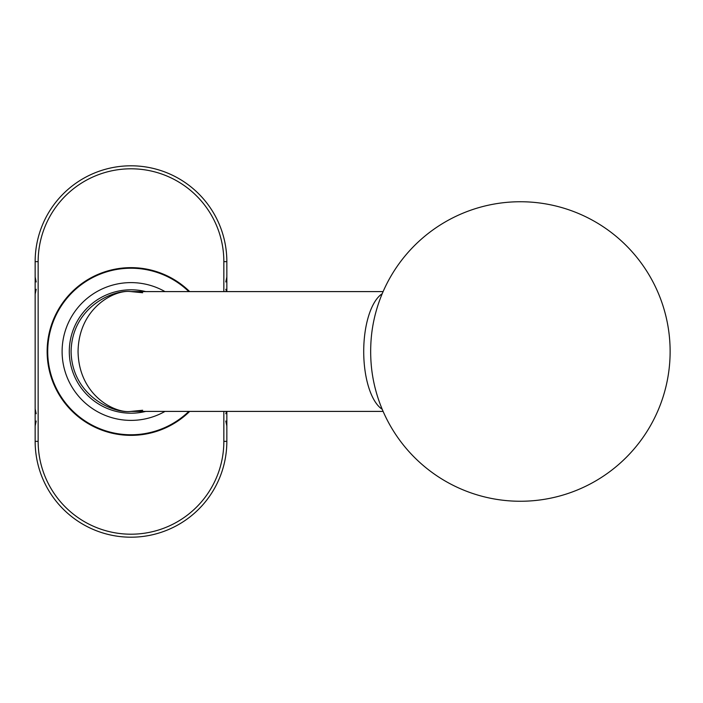 <?xml version="1.0" encoding="UTF-8"?>
<svg xmlns="http://www.w3.org/2000/svg" width="703" height="703" viewBox="0 0 703 703"><rect width="100%" height="100%" fill="white"/><g stroke="black" fill="none" stroke-linecap="round" stroke-linejoin="round"><path stroke-width="1.05" d="M145.776 411.404A61.697 61.697 0 0 1 69.746 358.943A61.697 61.697 0 0 1 145.776 291.596M165.012 411.404A68.885 68.885 0 0 1 64.395 369.093A68.885 68.885 0 0 1 165.012 291.596M188.826 411.404A83.262 83.262 0 0 1 53.788 382.687A83.262 83.262 0 0 1 188.826 291.596M226.841 411.404L226.841 441.352A95.845 95.845 0 0 1 130.995 537.197A95.845 95.845 0 0 1 35.15 441.352L35.15 261.648A95.845 95.845 0 0 1 130.995 165.803A95.845 95.845 0 0 1 226.841 261.648L226.841 291.596M189.687 291.596A83.868 83.868 0 0 0 71.495 292.404A83.868 83.868 0 0 0 71.495 410.596A83.868 83.868 0 0 0 189.687 411.404M142.683 292.747L130.995 291.596C115.512 289.188 78.771 307.158 78.051 351.5C78.771 395.842 115.512 413.812 130.995 411.404C113.473 413.812 71.908 395.842 71.091 351.5C71.908 307.158 113.473 289.188 130.995 291.596L383.109 291.596M372.616 327.08L372.616 327.08A66.557 27.892 90 0 0 372.616 375.92L372.616 375.92A149.757 149.757 0 0 0 520.369 501.257A149.757 149.757 0 0 0 670.126 351.5A149.757 149.757 0 0 0 520.369 201.743A149.757 149.757 0 0 0 372.616 327.08M38.147 261.648L35.15 261.648A95.845 95.845 0 0 1 130.995 165.803A95.845 95.845 0 0 1 226.841 261.648L223.844 261.648A92.849 92.849 0 0 0 130.995 168.799A92.849 92.849 0 0 0 38.147 261.648L38.147 441.352A92.849 92.849 0 0 0 130.995 534.201A92.849 92.849 0 0 0 223.844 441.352L223.844 411.404M223.844 441.352L226.841 441.352A95.845 95.845 0 0 1 130.995 537.197A95.845 95.845 0 0 1 35.15 441.352L38.147 441.352M223.844 291.596L223.844 261.648M382.212 409.295A59.904 25.106 -90 0 1 363.715 351.5A59.904 25.106 -90 0 1 382.212 293.705M225.786 289.249L226.559 291.596M225.786 281.965L226.841 277.044M225.786 421.035L226.841 425.956M225.786 413.751L226.559 411.404M36.205 289.249L35.15 294.17M36.205 281.965L35.15 277.044M36.205 421.035L35.15 425.956M36.205 413.751L35.15 408.83M142.683 410.253L130.995 411.404L383.109 411.404"/></g></svg>
